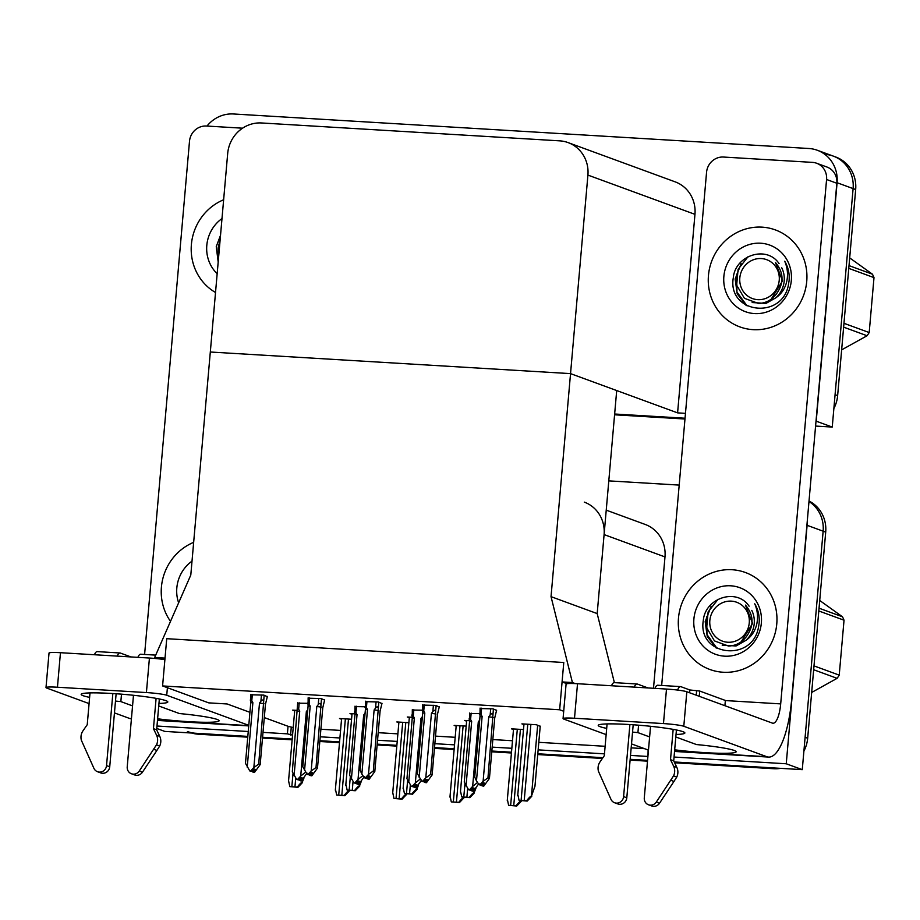 <?xml version="1.0" encoding="UTF-8"?>
<svg xmlns="http://www.w3.org/2000/svg" width="920" height="920" viewBox="0 0 920 920"><rect width="100%" height="100%" fill="white"/><g stroke="black" fill="none" stroke-linecap="round" stroke-linejoin="round"><path stroke-width="1.38" d="M162.587 685.94L559.647 709.769L563.776 662.504L166.727 638.687L162.587 685.94L208.736 702.869L227.159 703.972L249.929 712.321M264.293 717.588L288.052 726.294L287.385 733.849L292.56 735.137M653.499 688.275L664.987 556.922A32.614 30.969 -69.9 0 0 645.173 524.434L606.234 510.151M551.034 596.654L572.424 682.548L562.085 681.927L563.776 662.504L166.727 638.687L165.025 658.11L154.675 657.49L190.796 575.046L210.312 352.015L570.538 373.623L587.914 175.087A32.614 30.969 -69.9 0 0 568.1 142.6A32.614 30.969 -69.9 0 0 559.705 140.852L261.556 122.969A32.614 30.969 -69.9 0 0 227.689 153.479L210.312 352.015L570.538 373.623L551.034 596.654L597.183 613.582L604.095 534.589A32.614 30.969 -69.9 0 0 584.28 502.113M156.768 728.467L164.783 731.411L247.825 736.391L195.822 733.274A32.614 30.969 110.1 0 1 187.427 731.526M647.99 755.596L648.106 749.834M320.229 736.805L339.905 737.978M377.545 740.244L397.21 741.416M434.861 743.682L454.526 744.855M492.177 747.12L511.842 748.293M538.142 749.869L604.463 753.848M630.51 755.412L647.91 756.458M287.385 733.849L263.005 732.389M248.25 731.504L156.986 726.029M807.231 521.571A32.614 30.969 110.1 0 1 807.105 525.308L786.244 763.772L802.274 769.649L674.256 761.967L771.236 767.786L773.8 768.729L674.636 762.772M647.565 760.369L630.165 759.322L647.565 760.369M602.922 757.689L537.809 753.779L602.922 757.689M511.497 752.203L491.832 751.03L511.497 752.203M454.192 748.765L434.516 747.592L454.192 748.765M396.876 745.327L377.2 744.154L396.876 745.327M339.56 741.888L319.884 740.715L339.56 741.888M292.215 739.047L262.579 737.276L292.215 739.047M786.244 763.772L674.049 757.045M807.105 525.308L823.135 531.185A32.614 30.969 110.1 0 0 808.979 501.503A32.614 30.969 110.1 0 1 823.135 531.185L802.274 769.649M608.787 480.872L679.202 485.093M288.052 726.294L293.215 727.582M320.896 729.249L340.561 730.422M378.2 732.688L397.877 733.861M435.516 736.126L455.193 737.299M492.832 739.565L512.509 740.738M538.809 742.325L605.119 746.293M631.178 747.856L644.471 748.661M291.249 727.467L290.593 735.022M540.201 726.351L536.394 724.741L521.916 723.879L523.928 724.615M324.668 700.131L321.126 698.544L308.108 698.211M381.972 703.57L378.442 701.983L365.424 701.649M439.288 707.008L435.758 705.421L422.74 705.088M496.604 710.447L493.062 708.86L480.056 708.526M469.361 720.728L464.6 720.44L466.624 721.176M412.056 717.289L407.284 717.002L409.308 717.738M354.74 713.851L349.979 713.563L351.992 714.299M267.352 696.693L263.81 695.106L250.792 694.772M297.424 710.412L292.663 710.125L294.676 710.861M523.503 729.56L511.462 728.835L513.486 729.571M364.987 706.755L354.971 706.606M422.303 710.194L412.286 710.044M479.607 713.632L469.602 713.483M466.187 726.121L454.147 725.397L456.171 726.133M408.871 722.683L396.83 721.958L398.854 722.694M307.671 703.317L297.654 703.168M351.555 719.244L339.526 718.52L341.538 719.256M559.647 709.769L563.707 711.252M685.469 413.344L677.591 412.873L570.538 373.623L616.699 390.551L597.183 613.582L614.387 682.64M562.085 681.927L566.915 683.698M572.424 682.548L575.31 683.606M154.675 657.49L158.205 658.778M824.906 154.364A32.614 30.969 110.1 0 1 833.301 156.112A32.614 30.969 110.1 0 1 853.105 188.6L832.244 427.064L815.58 426.063M685.043 418.232L614.64 414.011L685.043 418.232M206.988 126.063A32.614 30.969 110.1 0 1 233.461 113.976L808.875 148.499A32.614 30.969 110.1 0 1 817.27 150.248A32.614 30.969 110.1 0 1 837.085 182.723L816.224 421.187L832.244 427.064M677.591 412.873L694.956 214.337A32.614 30.969 -69.9 0 0 675.154 181.849L568.1 142.6M809.025 501.009A32.614 30.969 110.1 0 1 825.7 532.128L823.135 531.185L805.103 737.276L807.668 738.219A32.614 30.969 110.1 0 1 803.896 751.111M825.7 532.128L807.668 738.219M780.643 768.349A32.614 30.969 110.1 0 1 773.8 768.729M647.496 761.15L630.096 760.104M602.393 758.448L537.74 754.561M511.428 752.985L491.763 751.812M454.123 749.547L434.447 748.374M396.808 746.108L377.131 744.935M339.491 742.67L319.815 741.497M292.146 739.829L262.51 738.058M247.756 737.173L198.386 734.206A32.614 30.969 110.1 0 1 191.67 733.021M817.27 150.248L833.301 156.112A32.614 30.969 110.1 0 1 853.105 188.6L835.072 394.691L837.637 395.634A32.614 30.969 110.1 0 1 833.865 408.526M833.301 156.112L835.855 157.055A32.614 30.969 110.1 0 1 855.669 189.543L837.637 395.634M684.974 419.014L614.571 414.793M349.531 790.406L349.059 790.786C348.289 790.706 346.644 792.269 344.149 795.466L336.674 795.018L335.604 789.981M349.381 790.901L344.793 795.708L336.674 795.018M344.793 795.708L344.149 795.466M303.899 778.182L302.197 782.391C301.426 782.322 299.793 783.874 297.286 787.071L289.811 786.623L288.753 781.586M302.519 782.506L297.942 787.313L289.811 786.623M297.942 787.313L297.286 787.071M406.847 793.845L406.375 794.224C405.605 794.144 403.96 795.708 401.465 798.905L393.99 798.456L392.921 793.419M406.697 794.339L402.109 799.146L393.99 798.456M402.109 799.146L401.465 798.905M464.163 797.283L463.691 797.663C462.909 797.582 461.276 799.146 458.769 802.343L451.294 801.895L450.236 796.858M464.002 797.778L459.425 802.585L451.294 801.895M459.425 802.585L458.769 802.343M521.479 800.722L520.996 801.101C520.226 801.021 518.592 802.585 516.085 805.782L508.61 805.333L507.553 800.296M521.318 801.216L516.741 806.023L508.61 805.333M516.741 806.023L516.085 805.782M361.215 781.62L359.513 785.829C358.742 785.76 357.098 787.313 354.603 790.51L347.127 790.061L346.058 785.024M359.835 785.944L355.247 790.751L347.127 790.061M355.247 790.751L354.603 790.51M418.531 785.059L416.829 789.268C416.047 789.187 414.414 790.751 411.918 793.948L404.432 793.5L403.374 788.463M417.139 789.383L412.562 794.19L404.432 793.5M412.562 794.19L411.918 793.948M475.847 788.497L474.133 792.706C473.363 792.626 471.73 794.19 469.223 797.387L461.748 796.938L460.69 791.901M474.455 792.821L469.878 797.629L461.748 796.938M469.878 797.629L469.223 797.387M540.224 726.144L534.957 786.289L531.449 796.145C530.679 796.064 529.046 797.629 526.539 800.825L519.064 800.377L518.006 795.34M531.771 796.26L527.194 801.067L519.064 800.377M527.194 801.067L526.539 800.825M307.038 773.133L301.346 780.907L299.851 780.424L302.346 777.998L301.07 777.526L298.781 779.964L296.654 779.447L298.781 779.964M300 778.665L299.851 780.424M301.346 780.907L300.07 780.436M299.541 779.159L299.437 780.401L300.714 780.873L299.437 780.401M307.591 711.723A7.394 0.632 -175 0 0 306.348 711.585L300.702 776.077L305.601 772.168M300.702 776.077L297.505 779.493M308.05 706.318L307.751 709.757L306.348 711.585M296.654 779.447L292.318 771.799L297.7 702.719M297.252 709.009C297.206 707.342 297.678 707.411 298.655 709.216L299.207 702.811M297.597 711.424A7.394 0.632 5 0 1 299.724 711.183L298.655 709.216M294.078 775.686L299.724 711.183M261.452 694.968L260.9 701.258L259.498 703.087L253.851 767.579L250.654 770.994L249.803 770.948L245.467 763.301L250.746 702.926L250.838 694.335M247.227 767.188L252.873 702.684L251.792 700.718L252.344 694.416M267.375 696.417L265.466 704.26L260.176 764.635L258.704 764.094L264.166 695.244M260.176 764.635L254.495 772.409L253.218 771.937L255.495 769.499L254.219 769.028L251.93 771.466L249.803 770.948M252.022 771.374L253.874 772.248M250.746 702.926A7.394 0.632 5 0 1 252.873 702.684M250.401 700.511C250.355 698.832 250.827 698.901 251.792 700.718M260.9 701.258C262.234 699.591 263.154 699.602 263.637 701.304M259.498 703.087A7.394 0.632 5 0 1 263.994 703.719M251.93 771.466L250.654 770.994M253.851 767.579L258.704 764.094M254.495 772.409L253.218 771.937M253.149 770.166L253 771.926M252.367 771.88L252.689 770.649M252.586 771.903L253.862 772.363M638.572 725.178L637.917 732.619L649.623 736.908M676.027 734.459A43.481 3.737 -175 0 0 684.871 732.975A43.481 3.737 -175 0 0 628.728 724.488A43.481 3.737 -175 0 0 598.23 725.397A43.481 3.737 -175 0 0 606.694 728.387M632.557 732.078A43.481 3.737 -175 0 0 637.917 732.619M708.457 275.448A51.635 49.024 -69.9 0 0 739.829 326.887A51.635 49.024 -69.9 0 0 806.736 281.347A51.635 49.024 -69.9 0 0 775.376 229.919A51.635 49.024 -69.9 0 0 708.457 275.448A51.635 49.024 110.1 0 1 775.376 229.919A51.635 49.024 110.1 0 1 806.736 281.347A51.635 49.024 110.1 0 1 739.829 326.887A51.635 49.024 110.1 0 1 708.457 275.448M678.488 618.033A51.635 49.024 -69.9 0 0 709.849 669.472A51.635 49.024 -69.9 0 0 776.768 623.932A51.635 49.024 -69.9 0 0 745.407 572.504A51.635 49.024 -69.9 0 0 678.488 618.033A51.635 49.024 110.1 0 1 745.407 572.504A51.635 49.024 110.1 0 1 776.768 623.932A51.635 49.024 110.1 0 1 709.849 669.472A51.635 49.024 110.1 0 1 678.488 618.033M674.682 749.823A43.481 3.737 -175 0 0 736.149 751.778A43.481 3.737 -175 0 0 696.463 744.556L675.797 736.989M661.664 685.469L706.56 172.293A16.307 15.479 -69.9 0 1 723.499 157.044L812.463 162.38A16.307 15.479 -69.9 0 1 816.661 163.254L826.919 167.014A16.307 15.479 110.1 0 1 836.832 183.252L791.706 699.016A65.228 19.699 93.4 0 1 768.568 757.079A65.228 19.699 93.4 0 1 766.808 756.711L683.801 726.282A16.307 1.403 -175 0 0 663.469 723.58L666.494 689.057A16.307 1.403 5 0 1 686.826 691.748L772.397 723.12A21.746 6.566 -86.6 0 0 772.984 723.246A21.746 6.566 -86.6 0 0 780.689 703.892L826.574 179.492A16.307 15.479 -69.9 0 0 816.661 163.254M574.505 718.244A16.307 1.403 -175 0 0 563.063 718.589L566.087 684.054A16.307 1.403 5 0 1 577.518 683.721L574.505 718.244L663.469 723.58M563.063 718.589A16.307 1.403 -175 0 0 563.787 719.083L606.142 734.608M648.485 749.88A65.228 19.699 -86.6 0 1 646.806 749.512L631.522 743.912M577.518 683.721L666.494 689.057M121.498 694.163L120.853 701.592L132.56 705.893M158.953 703.443A43.481 3.737 -175 0 0 167.808 701.96A43.481 3.737 -175 0 0 111.665 693.473A43.481 3.737 -175 0 0 81.167 694.381A43.481 3.737 -175 0 0 89.62 697.371M115.483 701.063A43.481 3.737 -175 0 0 120.853 701.592M191.394 244.433A51.635 49.024 -69.9 0 0 215.521 292.491A51.635 49.024 110.1 0 1 191.394 244.433A51.635 49.024 110.1 0 1 223.629 199.767A51.635 49.024 -69.9 0 0 191.394 244.433M161.425 587.017A51.635 49.024 -69.9 0 0 170.511 621.345A51.635 49.024 110.1 0 1 161.425 587.017A51.635 49.024 110.1 0 1 193.66 542.351A51.635 49.024 -69.9 0 0 161.425 587.017M157.619 718.807A43.481 3.737 -175 0 0 219.086 720.762A43.481 3.737 -175 0 0 179.4 713.54L158.734 705.973M144.601 654.453L189.497 141.277A16.307 15.479 -69.9 0 1 206.436 126.028L242.569 128.19M248.791 725.339L166.738 695.255A16.307 1.403 -175 0 0 146.406 692.564L149.431 658.042A16.307 1.403 5 0 1 164.887 659.663M57.442 687.228A16.307 1.403 -175 0 0 46 687.573L49.024 653.039A16.307 1.403 5 0 1 60.455 652.706L57.442 687.228L146.406 692.564M46 687.573A16.307 1.403 -175 0 0 46.724 688.068L89.079 703.593M131.422 718.865A65.228 19.699 -86.6 0 1 129.731 718.497L114.448 712.896M60.455 652.706L149.431 658.042M364.343 776.572L358.662 784.346L357.167 783.863L359.662 781.436L358.386 780.965L356.097 783.403L353.97 782.885L356.097 783.403M357.316 782.103L357.167 783.863M358.662 784.346L357.385 783.874M356.856 782.598L356.753 783.84L358.029 784.311L356.753 783.84M364.906 715.162A7.394 0.632 -175 0 0 363.664 715.024L358.018 779.516L362.917 775.606M358.018 779.516L354.821 782.931M376.084 701.845L375.532 708.135L374.118 709.964L368.483 774.456L365.274 777.871L364.435 777.825L361.859 774.053L360.088 770.178L365.378 709.803L365.067 713.195L363.664 715.024M353.97 782.885L349.634 775.238L354.913 714.863L355.005 706.157M354.568 712.448C354.522 710.78 354.982 710.849 355.959 712.655L356.523 706.249M354.913 714.863A7.394 0.632 5 0 1 357.041 714.621L355.959 712.655M351.394 779.125L357.041 714.621M421.659 780.01L415.978 787.784L414.471 787.301L416.978 784.875L415.69 784.404L413.413 786.841L411.286 786.324L413.413 786.841M414.632 785.542L414.471 787.301M415.978 787.784L414.69 787.313M414.172 786.036L414.058 787.279L415.345 787.738L414.058 787.279M422.222 718.6A7.394 0.632 -175 0 0 420.969 718.462L415.334 782.954L420.221 779.033M415.334 782.954L412.125 786.37M422.683 713.195L422.383 716.634L420.969 718.462M411.286 786.324L406.95 778.676L412.229 718.301L412.321 709.596M411.872 715.886C411.838 714.219 412.298 714.276 413.275 716.094L413.839 709.688M412.229 718.301A7.394 0.632 5 0 1 414.356 718.06L413.275 716.094M408.71 782.563L414.356 718.06M478.975 783.449L473.294 791.223L471.787 790.74L474.294 788.313L473.006 787.842L470.729 790.28L468.591 789.762L470.729 790.28M471.948 788.981L471.787 790.74M473.294 791.223L472.006 790.751M471.488 789.475L471.373 790.717L472.661 791.177L471.373 790.717M479.538 722.039A7.394 0.632 -175 0 0 478.285 721.901L472.65 786.393L477.537 782.471M472.65 786.393L469.441 789.808M479.998 716.634L479.699 720.072L478.285 721.901M468.591 789.762L464.255 782.115L469.545 721.74L469.637 713.034M469.188 719.325C469.142 717.646 469.614 717.715 470.591 719.532L471.155 713.126M469.545 721.74A7.394 0.632 5 0 1 471.661 721.498L470.591 719.532M466.026 786.002L471.661 721.498M318.768 698.406L318.216 704.697L316.802 706.525L311.167 771.018L307.97 774.433L307.119 774.387L302.784 766.739L308.062 706.365L308.154 697.774M304.543 770.626L310.19 706.123L309.108 704.156L309.66 697.855M324.691 699.856L322.782 707.698L317.492 768.073L316.02 767.533L321.483 698.682M317.492 768.073L311.811 775.847L310.523 775.376L312.811 772.938L311.535 772.466L309.247 774.904L307.119 774.387M309.327 774.812L311.19 775.686M308.062 706.365A7.394 0.632 5 0 1 310.19 706.123M307.705 703.949C307.671 702.27 308.131 702.339 309.108 704.156M318.216 704.697C319.55 703.029 320.471 703.041 320.953 704.743M316.802 706.525A7.394 0.632 5 0 1 321.31 707.158M309.247 774.904L307.97 774.433M311.167 771.018L316.02 767.533M311.811 775.847L310.523 775.376M310.466 773.605L310.316 775.364M309.683 775.318L310.005 774.088M309.902 775.33L311.178 775.801M361.859 774.053L367.505 709.561A7.394 0.632 5 0 0 365.378 709.803L365.459 701.201M367.505 709.561L366.424 707.583L366.976 701.293M382.007 703.294L380.086 711.137L374.808 771.512L373.336 770.971L378.798 702.121M374.808 771.512L369.127 779.286L367.839 778.814L370.127 776.376L368.839 775.905L366.562 778.343L364.435 777.825M366.643 778.251L368.506 779.125M365.022 707.388C364.987 705.709 365.447 705.778 366.424 707.583M375.532 708.135C376.866 706.468 377.775 706.48 378.269 708.181M374.118 709.964A7.394 0.632 5 0 1 378.614 710.596M366.562 778.343L365.274 777.871M368.483 774.456L373.336 770.971M369.127 779.286L367.839 778.814M367.781 777.043L367.62 778.803M366.999 778.757L367.322 777.526M367.206 778.769L368.494 779.24M433.389 705.283L432.848 711.574L431.434 713.402L425.787 777.894L422.591 781.31L421.739 781.264L417.404 773.616L422.694 713.241L422.774 704.639M419.175 777.492L424.81 713L423.74 711.022L424.292 704.731M439.311 706.732L437.402 714.575L432.124 774.95L430.652 774.41L436.114 705.548M432.124 774.95L426.443 782.724L425.155 782.253L427.443 779.815L426.155 779.343L423.878 781.781L421.739 781.264M423.959 781.689L425.822 782.563M422.694 713.241A7.394 0.632 5 0 1 424.81 713M422.337 710.827C422.291 709.147 422.763 709.216 423.74 711.022M432.848 711.574C434.183 709.906 435.091 709.918 435.585 711.62M431.434 713.402A7.394 0.632 5 0 1 435.93 714.035M423.878 781.781L422.591 781.31M425.787 777.894L430.652 774.41M426.443 782.724L425.155 782.253M425.097 780.482L424.936 782.241M424.304 782.195L424.637 780.965M424.522 782.207L425.81 782.678M490.705 708.722L490.153 715.012L488.75 716.829L483.103 781.333L479.906 784.748L479.055 784.691L476.479 780.931L474.72 777.055L479.998 716.668L480.091 708.078M476.479 780.931L482.126 716.438L481.056 714.46L481.608 708.17M496.627 710.171L494.718 718.014L489.44 778.389L487.968 777.848L493.419 708.986M489.44 778.389L483.747 786.151L482.471 785.692L484.748 783.254L483.471 782.782L481.183 785.22L479.055 784.691M481.275 785.128L483.126 786.002M479.998 716.668A7.394 0.632 5 0 1 482.126 716.438M479.653 714.254C479.607 712.586 480.079 712.655 481.056 714.46M490.153 715.012C491.498 713.345 492.407 713.356 492.89 715.058M488.75 716.829A7.394 0.632 5 0 1 493.246 717.473M481.183 785.22L479.906 784.748M483.103 781.333L487.968 777.848M483.747 786.151L482.471 785.692M482.402 783.92L482.252 785.668M481.62 785.634L481.942 784.404M481.838 785.645L483.126 786.117M634.259 687.125A13.041 3.944 93.4 0 1 637.065 683.997A13.041 3.944 93.4 0 1 637.41 684.066L647.979 687.942M629.901 724.557L623.599 796.616A6.946 6.59 110.1 0 1 610.972 799.331L598.483 771.374A10.867 10.327 110.1 0 1 600.07 761.806L604.302 755.699L607.085 723.925M633.19 724.776L626.807 797.789L623.599 796.616M650.555 726.294L644.287 797.858A6.946 6.59 110.1 0 0 656.317 802.044L673.543 775.882L676.752 777.055L673.957 781.448L670.749 780.275M654.948 688.367A13.041 3.944 -86.6 0 1 657.754 685.239L680.512 686.607A13.041 3.944 93.4 0 0 677.58 690.069M673.164 729.365L670.507 759.667L673.716 760.84L676.832 767.395A10.867 10.327 110.1 0 1 676.752 777.055M676.832 767.395L673.635 766.222A10.867 10.327 110.1 0 1 673.543 775.882M673.635 766.222L670.507 759.667M680.512 686.607A13.041 3.944 93.4 0 1 680.869 686.676L689.839 689.966L699.717 691.046L699.257 696.313M676.418 729.985L673.716 760.84M699.717 691.046L725.362 700.453L724.902 705.709M611.501 685.756A13.041 3.944 -86.6 0 1 614.307 682.629L637.065 683.997M648.508 804.77L651.716 805.954A6.946 6.59 -69.9 0 0 659.525 803.217L673.957 781.448M614.606 802.746L617.803 803.919A6.946 6.59 -69.9 0 0 626.807 797.789M117.196 656.109A13.041 3.944 93.4 0 1 120.002 652.981A13.041 3.944 93.4 0 1 120.347 653.05L130.916 656.926M112.838 693.542L106.536 765.601A6.946 6.59 110.1 0 1 93.909 768.315L81.409 740.358A10.867 10.327 110.1 0 1 83.007 730.79L87.239 724.684L90.01 692.898M116.127 693.76L109.733 766.774L106.536 765.601M133.48 695.279L127.224 766.843A6.946 6.59 110.1 0 0 139.254 771.029L156.48 744.855L159.677 746.039L156.894 750.432L153.686 749.259M137.885 657.351A13.041 3.944 -86.6 0 1 140.691 654.223L155.71 655.12M156.101 698.349L153.445 728.651L156.653 729.824L159.769 736.38A10.867 10.327 110.1 0 1 159.677 746.039M159.769 736.38L156.572 735.206A10.867 10.327 110.1 0 1 156.48 744.855M156.572 735.206L153.445 728.651M159.344 698.97L156.653 729.824M94.426 654.741A13.041 3.944 -86.6 0 1 97.232 651.613L120.002 652.981M131.445 773.755L134.642 774.939A6.946 6.59 -69.9 0 0 142.451 772.202L156.894 750.432M97.543 771.731L100.74 772.904A6.946 6.59 -69.9 0 0 109.733 766.774M722.188 645.138L736.069 645.978L745.913 640.355C751.697 636.387 755.366 630.717 756.918 623.357C758.183 616.653 757.447 610.144 754.745 603.807C758.23 609.73 759.69 616.181 759.126 623.185L758.379 627.854C751.755 662.803 697.061 655.88 703.34 620.218C705.272 598.023 736.632 587.443 749.11 606.188M761.357 623.012A35.443 33.66 110.1 0 1 724.546 656.167A35.443 33.66 110.1 0 1 693.898 618.964A35.443 33.66 110.1 0 1 730.71 585.798A35.443 33.66 110.1 0 1 761.357 623.012M745.913 640.355A24.575 23.333 -69.9 0 0 754.216 623.564A24.575 23.333 -69.9 0 0 751.778 610.385M752.157 302.553L766.038 303.393L775.882 297.769C781.666 293.802 785.335 288.132 786.899 280.772C788.152 274.068 787.428 267.559 784.714 261.222C788.198 267.145 789.659 273.596 789.095 280.6L788.359 285.269C781.735 320.217 727.03 313.306 733.32 277.633C735.241 255.438 766.601 244.858 779.079 263.603M791.327 280.427A35.443 33.66 110.1 0 1 754.526 313.582A35.443 33.66 110.1 0 1 723.867 276.38A35.443 33.66 110.1 0 1 760.679 243.213A35.443 33.66 110.1 0 1 791.327 280.427M775.882 297.769A24.575 23.333 -69.9 0 0 784.196 280.979A24.575 23.333 -69.9 0 0 781.747 267.8M178.63 602.83A35.443 33.66 110.1 0 1 176.824 587.949A35.443 33.66 110.1 0 1 192.015 561.142M217.166 273.7A35.443 33.66 110.1 0 1 206.804 245.364A35.443 33.66 110.1 0 1 221.996 218.558M218.189 262.005L216.246 246.617L220.524 235.278M711.16 606.269L705.18 621.621L707.238 636.444L716.105 647.933M706.686 616.688L706.985 634.616L717.151 648.508M727.755 642.24A20.712 19.665 110.1 0 1 709.837 620.505A20.712 19.665 110.1 0 1 731.354 601.139A20.712 19.665 110.1 0 1 749.259 622.874A20.712 19.665 110.1 0 1 727.755 642.24M736.207 644.518L740.634 642.723L752.571 623.449L745.464 605.095C754.009 615.261 754.216 625.899 746.097 637.008C741.439 642.827 735.563 645.84 728.467 646.035L714.46 640.906L706.686 627.762L708.112 611.926L718.06 599.311M813.993 665.884L839.224 675.13A58.707 55.74 110.1 0 1 837.096 678.327L813.659 669.737M819.041 608.189L842.49 616.791A58.707 55.74 110.1 0 1 844.031 620.206L818.8 610.96M842.49 616.791L819.72 600.484M839.224 675.13L844.031 620.206M811.67 692.461L837.096 678.327M741.14 263.683L735.149 279.036L737.219 293.859L746.074 305.348M736.655 274.102L736.954 292.031L747.12 305.934M757.723 299.655A20.712 19.665 110.1 0 1 739.818 277.92A20.712 19.665 110.1 0 1 761.323 258.555A20.712 19.665 110.1 0 1 779.228 280.289A20.712 19.665 110.1 0 1 757.723 299.655M766.176 301.933L770.603 300.138L782.54 280.864L775.445 262.51C783.978 272.676 784.196 283.314 776.066 294.423C771.408 300.242 765.532 303.255 758.436 303.45L744.429 298.322L736.655 285.177L738.093 269.353L748.029 256.726M843.962 323.299L869.193 332.546A58.707 55.74 110.1 0 1 867.077 335.742L843.628 327.152M849.01 265.615L872.459 274.206A58.707 55.74 110.1 0 1 874 277.621L848.769 268.375M872.459 274.206L849.689 257.899M869.193 332.546L874 277.621M841.639 349.876L867.077 335.742M220.133 239.775L218.086 248.02L218.569 257.715M219.592 243.075L218.718 256.002M604.095 534.589L664.987 556.922M837.085 182.723L855.669 189.543M587.914 175.087L694.956 214.337M198.386 734.206L195.822 733.274M345.379 718.865L338.709 795.098M348.484 719.06L341.815 795.282M292.986 773.639L291.847 786.703M295.722 778.078L294.952 786.887M302.427 779.757L302.197 782.391M402.695 722.303L396.025 798.537M405.789 722.499L399.13 798.721M460 725.742L453.33 801.975M463.105 725.938L456.435 802.159M517.316 729.181L510.646 805.414M520.421 729.365L513.751 805.598M350.301 777.078L349.163 790.142M353.038 781.517L352.268 790.326M359.743 783.196L359.513 785.829M407.617 780.516L406.479 793.581M410.343 784.956L409.572 793.764M417.059 786.634L416.829 789.268M464.933 783.955L463.784 797.019M467.659 788.394L466.888 797.203M474.363 790.073L474.133 792.706M527.769 724.224L521.099 800.457M530.874 724.419L524.204 800.641M537.659 725.213L531.449 796.145M646.806 749.512L648.508 749.616M674.556 751.18L766.808 756.711M725.351 700.568L780.689 703.892M686.826 691.748L683.801 726.282M836.832 183.252L826.574 179.492M129.731 718.497L131.445 718.6M157.492 720.164L248.756 725.638M167.394 687.711L166.738 695.255M689.839 689.966L689.597 692.771M696.612 690.862L696.233 695.198M659.525 803.217L656.317 802.044M142.451 772.202L139.254 771.029M341.596 718.646L335.328 790.257M294.733 710.251L288.466 781.862M398.912 722.085L392.644 793.695M456.216 725.523L449.96 797.134M513.533 728.962L507.265 800.572M352.049 713.69L345.782 785.3M409.365 717.129L403.098 788.739M466.67 720.567L460.414 792.178M523.986 724.005L517.718 795.616M674.532 751.444L768.568 757.079M157.469 720.429L248.733 725.903"/></g></svg>
